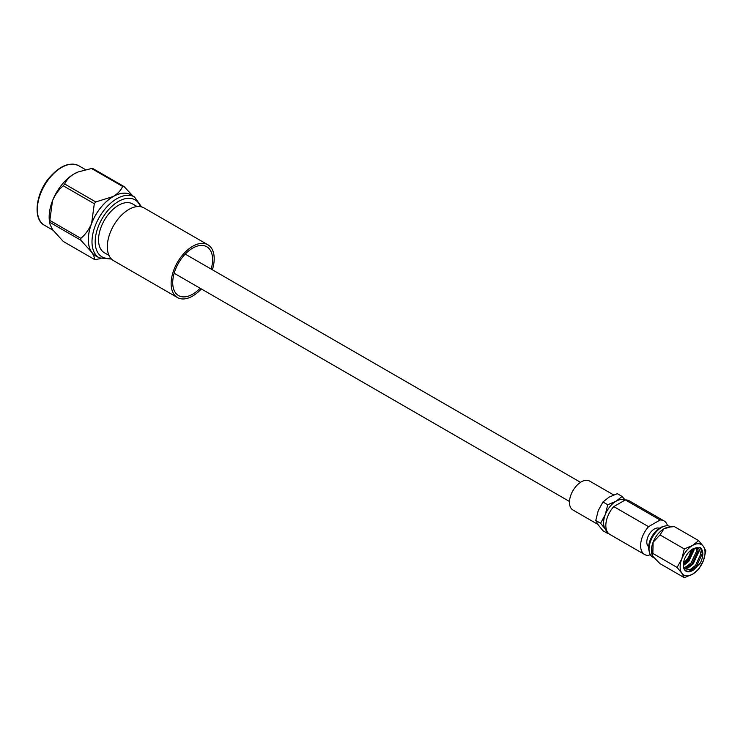 <?xml version="1.0" encoding="UTF-8"?>
<svg xmlns="http://www.w3.org/2000/svg" width="743" height="743" viewBox="0 0 743 743"><rect width="100%" height="100%" fill="white"/><g stroke="black" fill="none" stroke-linecap="round" stroke-linejoin="round"><path stroke-width="1.11" d="M683.523 562.665A10.662 6.158 120 0 0 690.544 550.507M692.039 549.402L691.557 551.77M696.024 547.712L696.488 551.306L691.111 562.869L686.095 566.779L683.588 567.671M694.083 548.315L694.101 549.931L688.724 561.485L683.309 565.59M684.888 570.243L690.488 569.314L695.504 565.404L700.881 553.851L698.717 548.148L696.971 547.656L693.786 548.464A13.142 7.588 120 0 0 692.597 549.058A13.142 7.588 120 0 0 684.006 560.649A13.142 7.588 120 0 0 686.021 571.181A13.142 7.588 120 0 0 692.597 570.531A13.142 7.588 120 0 0 693.786 569.751L687.489 571.506L685.724 570.995M697.38 547.702L698.494 552.467L693.117 564.03L688.102 567.94L684.08 569.017M670.808 526.898L670.288 526.601A17.6 10.161 120 0 0 664.604 526.128A17.6 10.161 120 0 0 661.493 527.474A17.6 10.161 120 0 0 649.447 552.393A17.6 10.161 120 0 0 652.698 557.083L654.109 557.9M684.294 548.938L681.814 558.829L677.114 567.448L681.814 573.197L684.294 577.673L692.597 574.163L698.661 569.37L703.37 560.761L705.85 550.86L703.37 546.393L698.661 540.635L692.597 545.427A17.6 10.161 120 0 0 681.814 558.829A17.6 10.161 120 0 0 681.814 573.197A17.6 10.161 120 0 0 692.597 574.163A17.6 10.161 120 0 0 703.37 560.761A17.6 10.161 120 0 0 703.37 546.393A17.6 10.161 120 0 0 692.597 545.427L684.294 548.938L660.025 534.923L663.88 528.849A17.6 10.161 120 0 0 653.106 542.251A17.6 10.161 120 0 0 652.252 555.058A17.6 10.161 120 0 0 652.354 555.29M664.604 526.128L662.914 526.601A16.142 9.325 120 0 0 660.063 527.827A16.142 9.325 120 0 0 649.01 550.693L649.447 552.393M659.31 528.292A10.662 6.158 120 0 0 654.332 529.007A10.662 6.158 120 0 0 647.469 538.081A10.662 6.158 120 0 0 648.667 546.718M597.855 524.382L572.918 509.986A16.699 9.64 -60 0 1 570.364 496.603A16.699 9.64 -60 0 1 581.267 481.891A16.699 9.64 -60 0 1 589.617 481.065L613.69 494.959M693.786 548.464L700.352 547.61C703.64 550.851 703.64 555.987 700.352 563.027L693.786 569.751M648.555 526.676L660.109 519.998A19.402 11.201 120 0 1 664.028 520.899L629.256 500.828A19.402 11.201 120 0 0 625.337 499.928L613.774 506.596L648.555 526.676A19.402 11.201 120 0 0 644.627 554.51A19.402 11.201 120 0 0 648.555 555.411L650.227 554.445M667.539 525.793A19.402 11.201 120 0 0 664.028 520.899M613.774 506.596A19.402 11.201 120 0 0 609.854 534.431L644.627 554.51M624.705 500.28A17.6 10.161 120 0 0 616.049 501.237A17.6 10.161 120 0 0 605.266 514.639A17.6 10.161 120 0 0 605.266 529.007A17.6 10.161 120 0 0 606.65 530.446M625.169 500.011L622.114 496.445L616.049 501.237L607.746 504.738L605.266 514.639L600.567 523.258L595.765 520.49L598.254 524.957L602.954 530.706L607.746 533.474L605.266 529.007L600.567 523.258M607.746 504.738L602.954 501.971L598.254 510.59L595.765 520.49M622.114 496.445L617.322 493.677L609.028 497.178L602.954 501.971M625.337 499.928L660.109 519.998M698.661 540.635L674.393 526.629L670.149 526.982L663.88 528.849A17.6 10.161 120 0 1 668.319 527.233L670.149 526.982M677.114 567.448L652.846 553.433L653.106 542.251L660.025 534.923M684.294 577.673L660.025 563.658L653.106 556.618L652.382 555.365L652.846 553.433M700.352 547.61L702.33 553.591L696.479 566.361L688.845 571.534M697.751 548.26L697.928 551.055L692.077 563.826L684.442 568.999M693.535 548.575L687.684 561.29L683.3 565.005M683.328 564.234A12.436 7.179 120 0 0 691.807 549.551M61.632 184.979A35.255 20.349 -60 0 1 74.096 173.927C69.452 176.806 66.322 180.168 64.697 184.013A40.048 23.117 120 0 0 63.972 184.896A40.048 23.117 120 0 0 63.266 185.796C58.688 189.66 55.103 194.647 52.502 200.777A35.255 20.349 -60 0 1 61.632 184.979M134.483 196.932L130.814 194.815A35.19 20.321 120 0 0 100.779 207.594A35.19 20.321 120 0 0 95.624 255.778L99.293 257.895A35.19 20.321 -60 0 1 104.447 209.712A35.19 20.321 -60 0 1 134.483 196.932L141.569 206.907M137.204 206.582L132.579 203.916A28.197 16.281 120 0 0 108.515 214.151A28.197 16.281 120 0 0 104.382 252.759L108.998 255.425M131.808 195.39A35.255 20.349 120 0 0 113.215 196.514A35.255 20.349 120 0 0 91.63 223.364A35.255 20.349 120 0 0 91.63 252.146A35.255 20.349 120 0 0 96.618 256.354M100.658 258.583L95.745 259.502A40.048 23.117 -60 0 1 94.305 259.372C94.76 257.886 93.869 255.481 91.63 252.146L80.876 240.258A40.048 23.117 -60 0 1 80.876 238.345C85.445 234.491 89.03 229.494 91.63 223.364L94.305 203.721A40.048 23.117 -60 0 1 95.745 201.938L113.215 196.514C117.858 193.635 120.988 190.273 122.614 186.428A40.048 23.117 -60 0 1 124.044 186.549L133.006 196.087M124.044 186.549L93.005 168.633A40.048 23.117 120 0 0 91.565 168.503L78.201 171.939L74.096 173.927A35.255 20.349 -60 0 1 77.82 172.097A35.255 20.349 -60 0 1 77.996 172.023M49.809 223.773L49.447 221.247A35.255 20.349 -60 0 1 52.502 200.777L49.827 220.42A40.048 23.117 120 0 0 49.827 222.333L49.818 223.884L52.502 229.559L63.266 241.447L94.305 259.372M80.876 238.345L49.827 220.42M63.266 185.796L94.305 203.721M49.827 222.333L80.876 240.258M95.745 201.938L64.697 184.013M91.565 168.503L122.614 186.428M211.161 269.077A28.197 16.281 120 0 0 209.935 249.676A28.197 16.281 120 0 0 206.758 246.741A28.197 16.281 120 0 0 180.521 259.901A28.197 16.281 120 0 0 175.394 292.649A28.197 16.281 120 0 0 178.561 295.584A28.197 16.281 120 0 0 200.108 288.228M212.377 269.783A30.454 17.581 120 0 0 211.309 247.958A30.454 17.581 120 0 0 207.891 244.791A30.454 17.581 120 0 0 179.555 259.001A30.454 17.581 120 0 0 174.011 294.367A30.454 17.581 120 0 0 177.438 297.544A30.454 17.581 120 0 0 201.325 288.925M207.891 244.791L144.077 207.947A30.454 17.581 120 0 0 115.741 222.166A30.454 17.581 120 0 0 110.196 257.524A30.454 17.581 120 0 0 113.623 260.7L177.438 297.544M140.436 206.665A32.943 19.021 120 0 0 106.834 211.764A32.943 19.021 120 0 0 95.29 244.178A32.943 19.021 120 0 0 110.698 258.174M44.441 225.25C32.989 219.724 35.227 194.443 48.982 178.088C59.812 165.689 69.749 161.575 78.786 165.754A34.345 19.829 120 0 0 49.465 178.227A34.345 19.829 120 0 0 44.441 225.25L52.929 230.154M569.482 501.488L174.159 273.248M580.543 482.337L185.221 254.097M78.786 165.754L85.566 169.673M99.293 257.895L111.478 259.047"/></g></svg>

